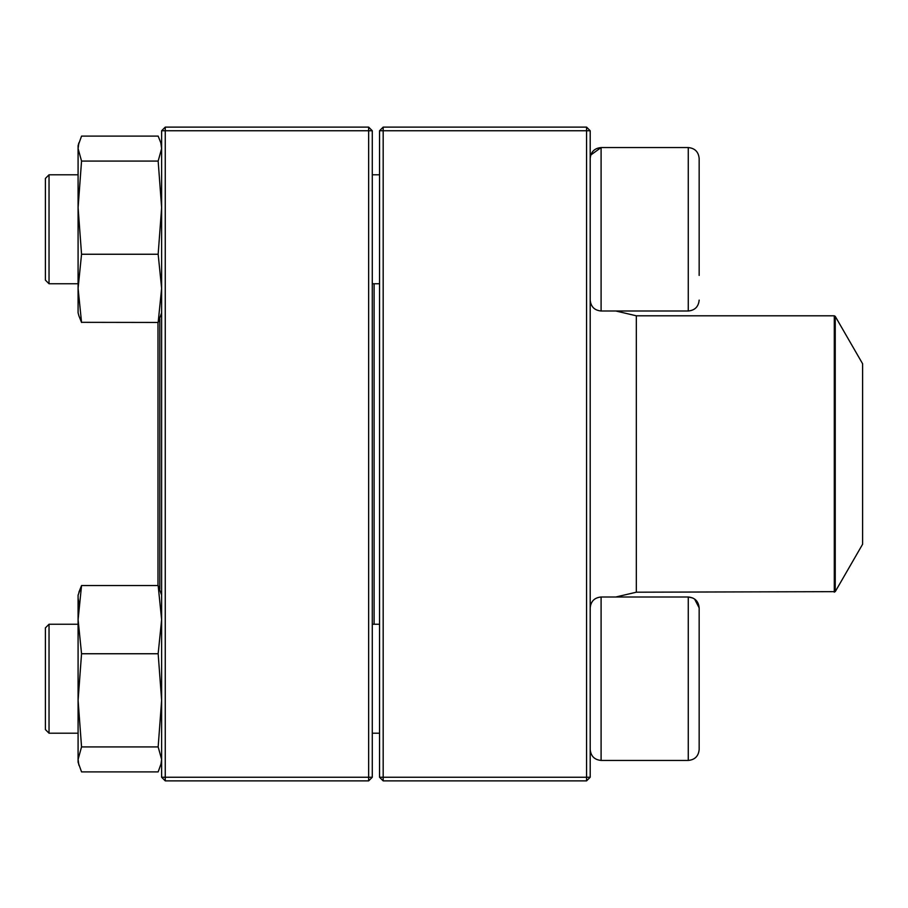 <?xml version="1.0" encoding="UTF-8"?>
<svg xmlns="http://www.w3.org/2000/svg" width="908" height="908" viewBox="0 0 908 908"><rect width="100%" height="100%" fill="white"/><g stroke="black" fill="none" stroke-linecap="round" stroke-linejoin="round"><path stroke-width="1.36" d="M586.568 780.88L383.176 780.88L379.544 777.248L379.544 130.752L383.176 130.752L383.176 777.248L586.568 777.248L586.568 130.752L383.176 130.752L383.176 127.12L586.568 127.12L586.568 130.752L590.2 130.752L590.2 777.248L586.568 777.248L586.568 780.88L590.2 777.248M383.176 780.88L383.176 777.248L379.544 777.248M379.544 130.752L383.176 127.12M586.568 127.12L590.2 130.752M699.16 275.419L699.16 158.457C698.513 151.84 694.881 148.208 688.264 147.561C694.881 148.208 698.513 151.84 699.16 158.457M590.756 155.03L601.096 147.561L601.096 311.001L688.264 311.001C694.881 310.354 698.513 306.722 699.16 300.105C698.513 306.722 694.881 310.354 688.264 311.001L688.264 147.561L601.096 147.561C594.479 148.208 590.847 151.84 590.2 158.457M49.032 283.761L45.4 280.129L45.4 178.433L49.032 174.801L49.032 283.761L78.088 283.761M372.28 283.761L379.544 283.761M694.563 598.996L699.16 607.895L699.16 749.543C698.513 756.16 694.881 759.792 688.264 760.439L688.264 596.999L692.872 598.02M49.032 678.719L49.032 733.199L78.088 733.199L49.032 733.199L45.4 729.567L45.4 627.871L49.032 624.239L49.032 678.719M835.235 591.653L862.6 544.255L862.6 363.745L835.235 316.347L835.235 591.653L636.326 592.198L615.84 596.999L688.264 596.999C694.881 597.646 698.513 601.278 699.16 607.895M49.032 624.239L78.088 624.239L49.032 624.239M688.264 596.999L601.096 596.999L601.096 760.439C594.479 759.792 590.847 756.16 590.2 749.543C590.847 756.16 594.479 759.792 601.096 760.439L688.264 760.439C694.881 759.792 698.513 756.16 699.16 749.543M374.096 283.761L374.096 624.239M159.808 318.844L159.808 589.156M157.992 322.454L157.992 585.546M368.648 780.88L165.256 780.88L165.256 777.248L368.648 777.248L368.648 130.752L165.256 130.752L165.256 777.248L161.624 777.248L161.624 130.752L165.256 127.12L368.648 127.12L372.28 130.752L372.28 777.248L368.648 777.248L368.648 780.88L372.28 777.248M368.648 127.12L368.648 130.752L372.28 130.752M161.624 130.752L165.256 130.752L165.256 127.12M161.624 777.248L165.256 780.88M161.624 762.255L158.162 771.891L81.55 771.891L78.088 762.255L78.088 595.183L81.55 585.546L78.883 592.232M158.162 585.546L81.55 585.546L78.088 619.653L81.55 653.749L158.162 653.749L161.624 619.653L158.162 585.546L161.624 595.183M160.829 765.206L161.624 759.406L158.162 746.921L81.55 746.921L78.088 700.34L81.55 653.749M158.162 746.921L161.624 700.34L158.162 653.749M78.883 765.206L78.088 759.406L81.55 746.921M78.088 622.423L78.088 619.653M78.883 603.82L78.088 597.918M161.624 312.817L158.162 322.454L81.493 322.329M78.088 312.817L78.883 315.768L78.088 312.817L78.088 145.745L81.55 136.109L158.162 136.109L160.818 142.794L161.624 148.594L158.162 161.079L81.55 161.079L78.088 148.594L78.894 142.794L78.088 145.745M78.883 315.768L81.55 322.454L78.088 288.347L81.55 254.251L78.088 207.66L81.55 161.079M158.162 322.454L161.624 288.347L158.162 254.251L81.55 254.251M158.162 254.251L161.624 207.66L158.162 161.079M636.326 592.198L636.326 315.802L615.84 311.001L688.264 311.001M834.293 592.198L834.293 315.802L636.326 315.802M49.032 174.801L78.088 174.801M372.28 174.801L379.544 174.801M601.096 311.001C594.479 310.354 590.847 306.722 590.2 300.105M372.28 733.199L379.544 733.199L372.28 733.199M372.28 624.239L379.544 624.239M601.096 596.999C594.479 597.646 590.847 601.278 590.2 607.895M45.4 729.567L49.032 733.199M601.096 760.439L688.264 760.439M834.293 315.802L835.235 316.347M161.624 145.745L160.829 142.794"/></g></svg>
